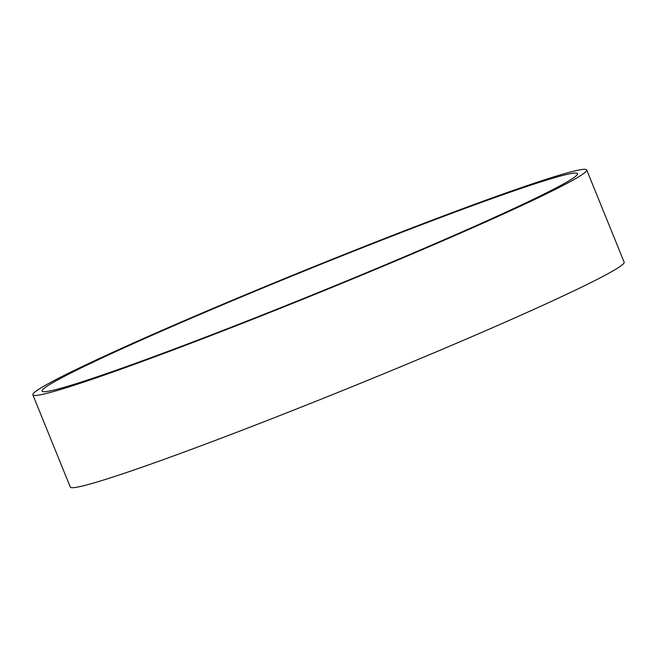 <?xml version="1.0" encoding="UTF-8"?>
<svg xmlns="http://www.w3.org/2000/svg" width="657" height="657" viewBox="0 0 657 657"><rect width="100%" height="100%" fill="white"/><g stroke="black" fill="none" stroke-linecap="round" stroke-linejoin="round"><path stroke-width="0.99" d="M513.626 190.982A288.924 12.606 157.9 0 1 577.47 173.686A288.924 12.606 157.9 0 1 404.482 256.739A288.924 12.606 157.9 0 1 105.925 373.8A288.924 12.606 157.9 0 1 42.081 391.087A288.924 12.606 157.9 0 1 215.077 308.034A288.924 12.606 157.9 0 1 513.626 190.982M586.701 169.941L624.15 262.159A298.886 13.033 157.9 0 1 445.191 348.079A298.886 13.033 157.9 0 1 136.344 469.172A298.886 13.033 157.9 0 1 70.299 487.059L32.85 394.841A298.886 13.033 157.9 0 1 211.809 308.921A298.886 13.033 157.9 0 1 520.656 187.828A298.886 13.033 157.9 0 1 586.701 169.941A298.886 13.033 157.9 0 1 407.742 255.852A298.886 13.033 157.9 0 1 98.903 376.946A298.886 13.033 157.9 0 1 32.85 394.841"/></g></svg>
